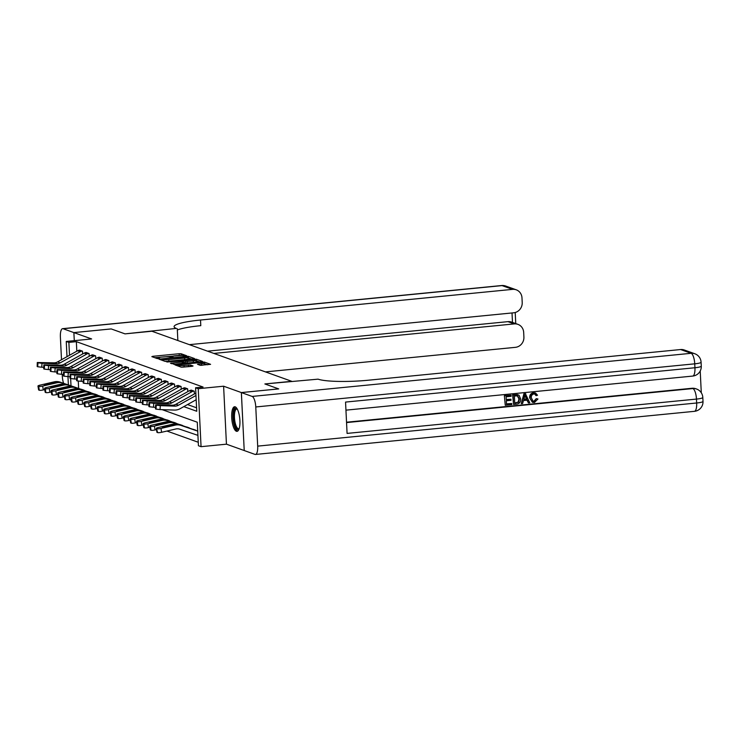 <?xml version="1.0" encoding="UTF-8"?>
<svg xmlns="http://www.w3.org/2000/svg" width="740" height="740" viewBox="0 0 740 740"><rect width="100%" height="100%" fill="white"/><g stroke="black" fill="none" stroke-linecap="round" stroke-linejoin="round"><path stroke-width="1.11" d="M185.981 355.959L186.647 355.727L181.161 353.766L179.182 353.72L152.801 356.31L151.848 356.643L157.333 358.604L159.452 358.447L158.674 358.151A4.976 0.712 -2.8 0 1 158.397 357.929A4.976 0.712 -2.8 0 1 161.718 357.096L163.91 356.884A4.976 0.712 -2.8 0 1 170.256 357.013L172.355 357.291L173.077 357.115L172.309 356.81A4.976 0.712 -2.8 0 1 172.022 356.597A4.976 0.712 -2.8 0 1 175.343 355.755L177.544 355.542A4.976 0.712 -2.8 0 1 183.881 355.672L185.981 355.959M235.209 406.834A12.358 3.987 -95.6 0 0 234.599 406.75A12.358 3.987 -95.6 0 0 231.759 418.507A12.358 3.987 -95.6 0 0 236.402 431.272A12.358 3.987 -95.6 0 0 237.013 431.355A12.358 3.987 -95.6 0 0 239.853 419.589A12.358 3.987 -95.6 0 0 235.209 406.834M200.17 365.282L210.595 364.339L204.416 362.091L202.427 362.045L175.01 364.903L181.189 367.151L192.113 366.309L193.066 365.986L190.458 365.051L184.038 365.44A4.163 0.592 -2.8 0 1 178.506 365.153A4.163 0.592 -2.8 0 1 181.281 364.45L198.644 362.748A4.163 0.592 -2.8 0 1 204.185 363.035A4.163 0.592 -2.8 0 1 201.41 363.738L197.478 364.284L200.17 365.282M189.375 344.655L513.717 312.789A9.509 8.899 109.7 0 0 522.209 302.503L521.987 297.887A9.509 8.899 109.7 0 0 516.233 289.812A9.509 8.899 109.7 0 0 512.57 289.368L502.053 285.603L63.085 328.726L73.861 332.593L111.185 328.921L125.014 333.87L111.213 328.93L73.889 332.602L91.631 338.957L66.249 341.445L68.876 342.389L76.35 341.658L203.065 387.029L195.591 387.76L198.228 388.704L201.058 446.673L198.431 445.73L197.284 422.226L162.162 409.655M223.61 386.206L226.44 444.176L254.995 454.397A9.509 3.062 -95.6 0 0 255.467 454.462A9.509 3.062 -95.6 0 0 257.687 446.128L255.772 406.963A9.509 3.062 -95.6 0 0 252.155 396.427L241.379 392.57L278.703 388.907L264.874 383.949L278.684 388.898L241.351 392.561L223.61 386.206L198.228 388.704M252.155 396.427L691.123 353.304L680.615 349.539L368.557 380.194A39.618 5.652 -2.8 0 1 318.08 379.157L264.874 383.949L291.754 381.313L151.894 331.233L125.014 333.87L176.333 328.403A39.618 5.652 177.2 0 1 174.085 326.664A39.618 5.652 177.2 0 1 200.512 320.022L512.57 289.368M193.501 358.854L194.454 358.521L188.358 356.338L186.378 356.301L158.961 359.15L165.14 361.397L167.12 361.444L193.501 358.854M196.387 359.214L202.473 361.397L201.53 361.721L175.149 364.311L170.468 363.275L182.207 361.962L183.243 361.703L181.429 361.009L166.861 361.99L194.407 359.168L196.387 359.214L196.461 360.778L199.615 361.906M241.379 392.57L244.219 450.54L241.351 392.561M73.889 332.602L74.287 340.659L73.861 332.593M76.35 341.658L76.812 351.195M187.535 404.558L196.572 407.796M79.347 350.168L82.492 351.167L82.63 353.97M85.914 352.518L89.068 353.526L89.207 356.329M92.491 354.867L95.636 355.875L95.775 358.678M99.058 357.226L102.213 358.225L102.351 361.028M105.635 359.575L108.78 360.584L108.919 363.386M112.203 361.934L115.357 362.933L115.496 365.736M118.779 364.284L121.924 365.292L122.063 368.095M125.356 366.642L128.501 367.641L128.64 370.444M131.924 368.992L135.069 369.991L135.207 372.793M138.5 371.341L141.645 372.35L141.784 375.152M145.068 373.7L148.213 374.699L148.352 377.502M151.644 376.05L154.79 377.058L154.928 379.861M158.212 378.408L161.366 379.407L161.496 382.21M164.789 380.758L167.934 381.757L168.072 384.569M171.356 383.107L174.511 384.115L174.64 386.918M177.933 385.466L181.078 386.465L181.217 389.268M184.501 387.815L187.655 388.824L187.784 391.627M191.077 390.174L194.222 391.173L194.361 393.976M166.944 431.05L198.265 442.261M78.274 381.1L78.634 388.454M81.261 389.305L84.416 390.535M87.829 391.654L90.992 392.894M94.406 394.013L97.56 395.243M100.973 396.363L104.136 397.593M107.55 398.712L110.704 399.952M114.117 401.071L117.281 402.301M120.694 403.42L123.858 404.66M127.262 405.779L130.425 407.009M133.838 408.129L137.002 409.359M140.406 410.487L143.569 411.718M146.983 412.837L150.146 414.067M153.559 415.186L156.713 416.426M160.127 417.545L163.29 418.775M166.704 419.894L169.858 421.134M173.271 422.253L176.435 423.483M179.848 424.603L183.002 425.833M186.415 426.952L189.579 428.192M192.992 429.311L196.146 430.541M226.44 444.176L201.058 446.673M71.225 400.183L69.144 399.434M183.816 406.63L196.748 411.264L195.591 387.76M68.876 342.389L69.514 355.265M68.376 384.957L67.969 376.632M66.998 356.671L66.249 341.445M70.651 378.538L71.003 385.845M181.411 355.394L154.78 357.688M191.595 359.039L187.942 357.827M186.878 356.745L162.338 358.993L161.607 359.178L162.421 359.492A4.976 0.712 -2.8 0 0 168.757 359.621L184.584 358.068A4.976 0.712 -2.8 0 0 187.904 357.226A4.976 0.712 -2.8 0 0 187.627 357.013L186.878 356.745M164.965 361.342A4.976 0.712 -2.8 0 0 168.84 361.185L168.757 359.621M187.904 357.226L187.988 358.798A4.976 0.712 -2.8 0 1 184.667 359.631L168.84 361.185M173.826 364.358L183.233 363.201M193.306 360.87A4.163 0.592 -2.8 0 0 196.082 360.177A4.163 0.592 -2.8 0 0 190.55 359.881L183.391 360.741L187.192 361.471L193.306 360.87L193.39 362.434A4.163 0.592 -2.8 0 0 196.165 361.74L196.082 360.177M183.548 362.23L183.483 360.815M193.39 362.434L187.266 363.035L183.557 362.378M204.185 363.035L204.258 364.607A4.163 0.592 -2.8 0 1 201.483 365.301L200.827 365.366M181.171 367.142A4.163 0.592 -2.8 0 0 184.121 367.012L184.038 365.44M189.875 366.531L184.121 367.012M178.544 365.967L178.035 366.013M207.644 364.783L204.212 363.599M44.733 389.592L43.318 389.925A3.173 0.574 170.3 0 1 39.322 390.23L38.665 386.391A3.173 0.574 -9.7 0 0 42.661 386.086L56.869 382.784A11.886 11.128 109.7 0 1 62.697 383.061L83.555 390.174A1.582 1.48 -70.3 0 0 84.147 390.239L81.52 389.305A1.582 1.48 -70.3 0 1 80.928 389.231L60.069 382.118A11.886 11.128 109.7 0 0 54.233 381.84L40.034 385.142A3.173 0.574 -9.7 0 0 37.962 386.058A3.173 0.574 -9.7 0 0 38.138 386.206L38.794 390.045A3.173 0.574 170.3 0 1 38.619 389.897L37.962 386.058M57.498 382.043L44.289 384.93L54.723 382.016L57.646 382.145M38.665 386.391L38.138 386.206M39.322 390.23L38.794 390.045M37.277 362.507L37.176 366.559L37.277 362.507L53.78 362.841A7.927 7.418 -70.3 0 0 57.609 361.897L77.58 350.769A5.55 5.189 109.7 0 1 79.606 350.131L82.233 351.075A5.55 5.189 109.7 0 0 80.207 351.713L60.236 362.841A7.927 7.418 -70.3 0 1 56.407 363.784L42.014 363.294L41.736 367.225L37.703 366.744L37.981 362.813L42.014 363.294M43.678 367.29L41.736 367.225M37.176 366.559L37.703 366.744M37.453 362.628L37.981 362.813M53.197 363.516L53.141 362.97L55.842 363.581L45.233 362.702L45.196 363.183M53.141 362.97L45.233 362.702M56.397 363.238L55.842 363.581L56.407 363.784M51.31 391.95L49.895 392.274A3.173 0.574 170.3 0 1 45.898 392.589L45.242 388.74A3.173 0.574 -9.7 0 0 49.238 388.435L63.437 385.133A11.886 11.128 109.7 0 1 69.273 385.411L90.123 392.524A1.582 1.48 -70.3 0 0 90.715 392.598L88.088 391.654A1.582 1.48 -70.3 0 1 87.496 391.589L66.646 384.476A11.886 11.128 109.7 0 0 60.809 384.199L46.602 387.492A3.173 0.574 -9.7 0 0 44.53 388.407A3.173 0.574 -9.7 0 0 44.715 388.555L45.371 392.394A3.173 0.574 170.3 0 1 45.186 392.246L44.53 388.407M64.075 384.393L54.057 387.039L50.718 387.168L61.3 384.375L64.214 384.504M45.242 388.74L44.715 388.555M45.898 392.589L45.371 392.394M57.877 394.3L56.462 394.633A3.173 0.574 170.3 0 1 52.466 394.938L51.809 391.099A3.173 0.574 -9.7 0 0 55.805 390.794L70.013 387.492A11.886 11.128 109.7 0 1 75.841 387.769L96.7 394.882A1.582 1.48 -70.3 0 0 97.292 394.947L94.665 394.004A1.582 1.48 -70.3 0 1 94.073 393.939L73.214 386.826A11.886 11.128 109.7 0 0 67.386 386.548L53.178 389.851A3.173 0.574 -9.7 0 0 51.106 390.757A3.173 0.574 -9.7 0 0 51.282 390.905L51.948 394.753A3.173 0.574 170.3 0 1 51.763 394.605L51.106 390.757M70.642 386.752L57.433 389.638L67.867 386.724L70.79 386.854M51.809 391.099L51.282 390.905M52.466 394.938L51.948 394.753M64.454 396.659L63.039 396.982A3.173 0.574 170.3 0 1 59.043 397.288L58.386 393.449A3.173 0.574 -9.7 0 0 62.382 393.144L76.581 389.841A11.886 11.128 109.7 0 1 82.418 390.119L103.276 397.232A1.582 1.48 -70.3 0 0 103.859 397.306L101.232 396.363A1.582 1.48 -70.3 0 1 100.64 396.298L79.791 389.175A11.886 11.128 109.7 0 0 73.954 388.898L59.746 392.2A3.173 0.574 -9.7 0 0 57.674 393.116A3.173 0.574 -9.7 0 0 57.859 393.264L58.516 397.103A3.173 0.574 170.3 0 1 58.34 396.954L57.674 393.116M77.219 389.101L64.01 391.987L74.444 389.074L77.358 389.212M58.386 393.449L57.859 393.264M59.043 397.288L58.516 397.103M43.854 364.857L43.752 368.909L43.854 364.857L60.347 365.19A7.927 7.418 -70.3 0 0 64.186 364.246L84.147 353.128A5.55 5.189 109.7 0 1 86.173 352.49L88.8 353.424A5.55 5.189 109.7 0 0 86.774 354.062L66.813 365.19A7.927 7.418 -70.3 0 1 62.983 366.134L48.59 365.643L48.313 369.575L44.28 369.103L44.557 365.162L48.59 365.643M50.255 369.639L48.313 369.575M43.752 368.909L44.28 369.103M44.03 364.977L44.557 365.162M59.764 365.875L59.718 365.329L62.41 365.93L53.483 365.662L50.255 365.273L51.8 365.051L51.763 365.532M59.718 365.329L51.8 365.051M62.965 365.588L62.41 365.93L62.983 366.134M50.422 367.207L50.329 371.267L50.422 367.207L66.924 367.549A7.927 7.418 -70.3 0 0 70.753 366.605L90.724 355.478A5.55 5.189 109.7 0 1 92.75 354.839L95.377 355.783A5.55 5.189 109.7 0 0 93.351 356.421L73.38 367.549A7.927 7.418 -70.3 0 1 69.551 368.492L55.158 368.002L54.88 371.933L50.847 371.452L51.125 367.521L55.158 368.002M56.823 371.998L54.88 371.933M50.329 371.267L50.847 371.452M50.607 367.327L51.125 367.521M66.341 368.224L66.285 367.678L68.987 368.289L58.377 367.41L58.34 367.891M66.285 367.678L58.377 367.41M69.542 367.947L68.987 368.289L69.551 368.492M56.998 369.565L56.897 373.617L56.998 369.565L73.491 369.898A7.927 7.418 -70.3 0 0 77.33 368.955L97.292 357.836A5.55 5.189 109.7 0 1 99.317 357.189L101.944 358.132A5.55 5.189 109.7 0 0 99.918 358.771L79.957 369.898A7.927 7.418 -70.3 0 1 76.127 370.842L61.734 370.351L61.457 374.283L57.424 373.802L57.702 369.871L61.734 370.351M63.4 374.348L61.457 374.283M56.897 373.617L57.424 373.802M57.174 369.686L57.702 369.871M72.909 370.583L72.862 370.028L75.554 370.638L64.944 369.76L64.907 370.24M72.862 370.028L64.944 369.76M76.109 370.296L75.554 370.638L76.127 370.842M71.022 399.008L69.606 399.341A3.173 0.574 170.3 0 1 65.61 399.646L64.954 395.808A3.173 0.574 -9.7 0 0 68.95 395.493L83.158 392.2A11.886 11.128 109.7 0 1 88.985 392.478L109.844 399.591A1.582 1.48 -70.3 0 0 110.436 399.656L107.809 398.712A1.582 1.48 -70.3 0 1 107.217 398.647L86.358 391.534A11.886 11.128 109.7 0 0 80.531 391.257L66.323 394.559A3.173 0.574 -9.7 0 0 64.251 395.465A3.173 0.574 -9.7 0 0 64.426 395.613L65.092 399.452A3.173 0.574 170.3 0 1 64.907 399.304L64.251 395.465M83.787 391.46L70.578 394.346L80.558 391.525L83.934 391.562M64.954 395.808L64.426 395.613M65.61 399.646L65.092 399.452M63.566 371.915L63.474 375.966L63.566 371.915L80.068 372.257A7.927 7.418 -70.3 0 0 83.898 371.314L103.868 360.186A5.55 5.189 109.7 0 1 105.894 359.548L108.521 360.491A5.55 5.189 109.7 0 0 106.495 361.129L86.534 372.248A7.927 7.418 -70.3 0 1 82.695 373.191L68.302 372.701L68.025 376.632L63.992 376.161L64.269 372.229L68.302 372.701M69.967 376.706L68.025 376.632M63.474 375.966L63.992 376.161M63.751 372.035L64.269 372.229M79.485 372.932L79.43 372.387L82.686 372.646L82.131 372.997L71.521 372.118L71.484 372.599M79.43 372.387L71.521 372.118M82.686 372.646L82.131 372.997L82.695 373.191M239.048 428.96A10.693 3.45 84.4 0 1 234.118 422.827A10.693 3.45 84.4 0 1 234.774 409.137A10.693 3.45 84.4 0 1 237.059 408.702M237.263 409.072A9.907 3.191 -95.6 0 0 236.772 409.007A9.907 3.191 -95.6 0 0 235.69 409.793A9.907 3.191 -95.6 0 0 234.802 420.995A9.907 3.191 -95.6 0 0 238.715 428.719A9.907 3.191 -95.6 0 0 239.177 428.562M235.292 406.871A12.284 3.959 -95.6 0 0 234.451 407.694A12.284 3.959 -95.6 0 0 233.23 420.792A12.284 3.959 -95.6 0 0 237.679 431.106M177.276 328.736L177.831 340.095L176.906 340.187M213.869 353.424L514.254 323.907A9.509 8.899 109.7 0 1 517.926 324.361A9.509 8.899 109.7 0 1 523.679 332.436L523.902 337.052A9.509 8.899 109.7 0 1 515.401 347.338L265.447 371.896M63.085 328.726A9.509 3.062 -95.6 0 0 62.613 328.671A9.509 3.062 -95.6 0 0 60.384 337.005L61.503 359.733M62.216 374.311L62.308 376.17A9.509 3.062 -95.6 0 0 63.612 383.329M207.561 351.167L507.945 321.65A9.509 8.899 -70.3 0 1 511.618 322.104L517.926 324.361M177.332 329.975A39.618 5.652 177.2 0 1 200.79 325.665L200.512 320.022M532.948 401.2L533.855 401.274L536.25 398.666L537.952 399.008L534.447 402.495L532.56 402.32L529.637 397.861C529.553 394.966 530.857 393.245 533.531 392.709L535.316 392.949M532.347 402.236L529.637 397.861M530.062 398.009C529.979 395.114 531.274 393.403 533.956 392.857L535.52 393.014L537.536 395.253L535.871 395.502L534.724 393.985M521.256 403.67L523.929 393.773L525.354 393.625L529.794 402.828L528.452 402.967L527.296 400.174L523.476 400.543L522.597 403.541L521.256 403.67L524.355 393.921L525.779 393.782M528.452 402.967L526.945 400.201M510.961 399.23L511.016 400.312L506.308 400.775L506.465 404.031L511.747 403.513L511.803 404.595L505.254 405.243L504.375 395.687L511.109 395.225L511.164 396.307L506.114 396.807L506.252 399.693L510.961 399.23L506.243 399.507M506.456 403.846L511.747 403.513M346.533 422.216L692.067 388.269A9.509 8.899 -70.3 0 1 695.73 388.722L696.516 389A9.509 8.899 109.7 0 0 692.853 388.555L692.067 388.269M701.289 392.774L700.216 370.999M513.523 404.429L512.644 394.882L517.297 394.559L519.054 395.253L520.636 398.953C520.803 401.959 519.499 403.679 516.733 404.114L513.523 404.429L513.061 395.031L517.713 394.707L519.054 395.253M680.615 349.539A9.509 8.899 -70.3 0 1 684.278 349.983L694.795 353.748A9.509 8.899 109.7 0 0 691.123 353.304A9.509 3.062 84.4 0 1 694.74 363.83L255.772 406.963M345.941 410.154L692.705 376.077A9.509 3.062 84.4 0 0 694.934 367.743A9.509 1.36 -2.8 0 0 701.279 366.152L701.085 362.239A9.509 1.36 177.2 0 1 694.74 363.83L694.934 367.743L345.552 402.079L347.079 433.409L696.47 399.082L696.654 402.995A9.509 3.062 84.4 0 1 694.435 411.329L255.467 454.462M505.254 405.243L504.375 395.687M504.791 395.845L511.109 395.225M514.735 403.217L518.666 402.162L519.378 399.064L517.686 395.863L514.383 395.993L514.735 403.217M514.726 403.032L518.24 402.014L518.953 398.906L517.269 395.706M524.595 396.733L523.8 399.424L526.862 399.119L525.123 394.938L524.595 396.733M523.855 399.23L526.436 398.971L524.697 394.781M536.287 395.66L534.946 394.05L533.947 393.948C532.023 394.411 531.144 395.724 531.32 397.88L533.161 401.293L533.855 401.274M534.28 401.422L536.25 398.666M536.676 398.823L537.952 399.008M77.598 401.358L76.183 401.69A3.173 0.574 170.3 0 1 72.187 401.996L71.53 398.157A3.173 0.574 -9.7 0 0 75.526 397.852L89.725 394.55A11.886 11.128 109.7 0 1 95.562 394.827L116.421 401.94A1.582 1.48 -70.3 0 0 117.013 402.005L114.376 401.071A1.582 1.48 -70.3 0 1 113.784 400.997L92.935 393.884A11.886 11.128 109.7 0 0 87.098 393.606L72.89 396.908A3.173 0.574 -9.7 0 0 70.818 397.824A3.173 0.574 -9.7 0 0 71.003 397.972L71.66 401.811A3.173 0.574 170.3 0 1 71.484 401.663L70.818 397.824M90.363 393.81L77.154 396.696L87.588 393.782L90.502 393.911M71.53 398.157L71.003 397.972M72.187 401.996L71.66 401.811M70.143 374.274L70.041 378.325L70.143 374.274L86.636 374.607A7.927 7.418 -70.3 0 0 90.474 373.663L110.436 362.535A5.55 5.189 109.7 0 1 112.462 361.897L115.089 362.841A5.55 5.189 109.7 0 0 113.063 363.479L93.101 374.607A7.927 7.418 -70.3 0 1 89.272 375.55L74.879 375.06L74.601 378.991L70.568 378.51L70.846 374.579L74.879 375.06M76.544 379.056L74.601 378.991M70.041 378.325L70.568 378.51M70.319 374.394L70.846 374.579M86.062 375.282L86.007 374.736L88.698 375.346L78.089 374.468L78.061 374.949M86.007 374.736L78.089 374.468M89.253 375.004L88.698 375.346L89.272 375.55M84.166 403.716L82.751 404.04A3.173 0.574 170.3 0 1 78.755 404.355L78.098 400.507A3.173 0.574 -9.7 0 0 82.094 400.201L96.302 396.899A11.886 11.128 109.7 0 1 102.129 397.177L122.988 404.299A1.582 1.48 -70.3 0 0 123.58 404.364L120.953 403.42A1.582 1.48 -70.3 0 1 120.361 403.356L99.502 396.242A11.886 11.128 109.7 0 0 93.675 395.965L79.467 399.258A3.173 0.574 -9.7 0 0 77.395 400.174A3.173 0.574 -9.7 0 0 77.571 400.322L78.237 404.16A3.173 0.574 170.3 0 1 78.052 404.012L77.395 400.174M96.931 396.159L83.722 399.045L93.703 396.233L97.079 396.27M78.098 400.507L77.571 400.322M78.755 404.355L78.237 404.16M76.71 376.623L76.618 380.675L76.71 376.623L93.212 376.956A7.927 7.418 -70.3 0 0 97.042 376.013L117.013 364.894A5.55 5.189 109.7 0 1 119.038 364.256L121.665 365.19A5.55 5.189 109.7 0 0 119.64 365.838L99.678 376.956A7.927 7.418 -70.3 0 1 95.839 377.9L81.456 377.409L81.178 381.341L77.136 380.869L77.422 376.938L81.456 377.409M83.111 381.405L81.178 381.341M76.618 380.675L77.136 380.869M76.895 376.743L77.422 376.938M92.63 377.641L92.574 377.095L95.275 377.696L84.665 376.827L84.628 377.308M92.574 377.095L84.665 376.827M95.83 377.354L95.275 377.696L95.839 377.9M90.742 406.066L89.327 406.399A3.173 0.574 170.3 0 1 85.331 406.704L84.675 402.865A3.173 0.574 -9.7 0 0 88.671 402.56L102.869 399.258A11.886 11.128 109.7 0 1 108.706 399.535L129.565 406.649A1.582 1.48 -70.3 0 0 130.157 406.713L127.521 405.779A1.582 1.48 -70.3 0 1 126.928 405.705L106.079 398.592A11.886 11.128 109.7 0 0 100.242 398.314L86.043 401.617A3.173 0.574 -9.7 0 0 83.962 402.523A3.173 0.574 -9.7 0 0 84.147 402.68L84.804 406.519A3.173 0.574 170.3 0 1 84.628 406.371L83.962 402.523M103.508 398.518L90.299 401.404L100.733 398.49L103.646 398.62M84.675 402.865L84.147 402.68M85.331 406.704L84.804 406.519M83.287 378.973L83.185 383.033L83.287 378.973L99.789 379.315A7.927 7.418 -70.3 0 0 103.618 378.371L123.58 367.243A5.55 5.189 109.7 0 1 125.606 366.605L128.233 367.549A5.55 5.189 109.7 0 0 126.207 368.187L106.246 379.315A7.927 7.418 -70.3 0 1 102.416 380.258L88.023 379.768L87.746 383.699L83.713 383.218L83.99 379.287L88.023 379.768M89.688 383.764L87.746 383.699M83.185 383.033L83.713 383.218M83.463 379.102L83.99 379.287M99.206 379.99L99.151 379.444L101.852 380.055L91.233 379.176L91.205 379.657M99.151 379.444L91.233 379.176M102.407 379.713L101.852 380.055L102.416 380.258M97.319 408.425L95.895 408.748A3.173 0.574 170.3 0 1 91.908 409.054L91.242 405.215A3.173 0.574 -9.7 0 0 95.238 404.91L109.446 401.607A11.886 11.128 109.7 0 1 115.274 401.885L136.132 408.998A1.582 1.48 -70.3 0 0 136.724 409.072L134.097 408.129A1.582 1.48 -70.3 0 1 133.505 408.064L112.647 400.95A11.886 11.128 109.7 0 0 106.819 400.673L92.611 403.966A3.173 0.574 -9.7 0 0 90.539 404.882A3.173 0.574 -9.7 0 0 90.724 405.03L91.381 408.868A3.173 0.574 170.3 0 1 91.196 408.721L90.539 404.882M110.075 400.867L96.866 403.753L107.3 400.839L110.223 400.978M91.242 405.215L90.724 405.03M91.908 409.054L91.381 408.868M89.855 381.331L89.762 385.383L89.855 381.331L106.357 381.664A7.927 7.418 -70.3 0 0 110.186 380.721L130.157 369.602A5.55 5.189 109.7 0 1 132.183 368.955L134.81 369.898A5.55 5.189 109.7 0 0 132.784 370.536L112.822 381.664A7.927 7.418 -70.3 0 1 108.983 382.608L94.6 382.118L94.322 386.049L90.289 385.568L90.567 381.637L94.6 382.118M96.256 386.114L94.322 386.049M89.762 385.383L90.289 385.568M90.04 381.452L90.567 381.637M105.774 382.349L105.718 381.803L108.419 382.404L99.493 382.136L96.265 381.748L97.809 381.526L97.773 382.007M105.718 381.803L97.809 381.526M108.974 382.062L108.419 382.404L108.983 382.608M103.887 410.774L102.472 411.107A3.173 0.574 170.3 0 1 98.475 411.412L97.819 407.574A3.173 0.574 -9.7 0 0 101.815 407.259L116.014 403.966A11.886 11.128 109.7 0 1 121.85 404.243L142.709 411.357A1.582 1.48 -70.3 0 0 143.301 411.421L140.665 410.478A1.582 1.48 -70.3 0 1 140.082 410.413L119.223 403.3A11.886 11.128 109.7 0 0 113.386 403.023L99.188 406.325A3.173 0.574 -9.7 0 0 97.116 407.231A3.173 0.574 -9.7 0 0 97.292 407.379L97.948 411.227A3.173 0.574 170.3 0 1 97.773 411.07L97.116 407.231M116.652 403.226L103.443 406.112L113.414 403.291L116.791 403.328M97.819 407.574L97.292 407.379M98.475 411.412L97.948 411.227M96.431 383.681L96.33 387.732L96.431 383.681L112.933 384.023A7.927 7.418 -70.3 0 0 116.763 383.079L136.724 371.952A5.55 5.189 109.7 0 1 138.75 371.314L141.386 372.257A5.55 5.189 109.7 0 0 139.361 372.895L119.39 384.014A7.927 7.418 -70.3 0 1 115.56 384.957L101.167 384.467L100.89 388.407L96.857 387.927L97.134 383.995L101.167 384.467M102.832 388.472L100.89 388.407M96.33 387.732L96.857 387.927M96.607 383.801L97.134 383.995M112.35 384.698L112.295 384.153L115.551 384.411L114.996 384.763L104.377 383.884L104.349 384.365M112.295 384.153L104.377 383.884M115.551 384.411L114.996 384.763L115.56 384.957M110.464 413.124L109.039 413.457A3.173 0.574 170.3 0 1 105.052 413.762L104.386 409.923A3.173 0.574 -9.7 0 0 108.382 409.618L122.59 406.315A11.886 11.128 109.7 0 1 128.418 406.593L149.276 413.706A1.582 1.48 -70.3 0 0 149.869 413.78L147.242 412.837A1.582 1.48 -70.3 0 1 146.649 412.763L125.791 405.65A11.886 11.128 109.7 0 0 119.963 405.372L105.755 408.674A3.173 0.574 -9.7 0 0 103.683 409.59A3.173 0.574 -9.7 0 0 103.868 409.738L104.525 413.577A3.173 0.574 170.3 0 1 104.34 413.429L103.683 409.59M123.219 405.575L110.01 408.462L120.454 405.548L123.367 405.687M104.386 409.923L103.868 409.738M105.052 413.762L104.525 413.577M102.999 386.039L102.906 390.091L102.999 386.039L119.501 386.373A7.927 7.418 -70.3 0 0 123.33 385.429L143.301 374.301A5.55 5.189 109.7 0 1 145.327 373.663L147.954 374.607A5.55 5.189 109.7 0 0 145.928 375.245L125.967 386.373A7.927 7.418 -70.3 0 1 122.128 387.316L107.744 386.826L107.467 390.757L103.433 390.276L103.711 386.345L107.744 386.826M109.4 390.822L107.467 390.757M102.906 390.091L103.433 390.276M103.184 386.16L103.711 386.345M118.918 387.057L118.872 386.502L121.563 387.113L110.954 386.234L110.917 386.715M118.872 386.502L110.954 386.234M122.119 386.77L121.563 387.113L122.128 387.316M117.031 415.482L115.616 415.806A3.173 0.574 170.3 0 1 111.62 416.121L110.963 412.282A3.173 0.574 -9.7 0 0 114.959 411.967L129.167 408.674A11.886 11.128 109.7 0 1 134.995 408.952L155.853 416.065A1.582 1.48 -70.3 0 0 156.445 416.13L153.809 415.186A1.582 1.48 -70.3 0 1 153.226 415.121L132.368 408.008A11.886 11.128 109.7 0 0 126.531 407.731L112.332 411.033A3.173 0.574 -9.7 0 0 110.26 411.94A3.173 0.574 -9.7 0 0 110.436 412.088L111.093 415.926A3.173 0.574 170.3 0 1 110.917 415.778L110.26 411.94M129.796 407.925L116.587 410.82L126.558 407.999L129.935 408.036M110.963 412.282L110.436 412.088M111.62 416.121L111.093 415.926M109.576 388.389L109.474 392.44L109.576 388.389L126.078 388.731A7.927 7.418 -70.3 0 0 129.907 387.788L149.869 376.66A5.55 5.189 109.7 0 1 151.894 376.022L154.531 376.956A5.55 5.189 109.7 0 0 152.505 377.604L132.534 388.722A7.927 7.418 -70.3 0 1 128.704 389.666L114.312 389.175L114.034 393.107L110.001 392.635L110.279 388.704L114.312 389.175M115.977 393.171L114.034 393.107M109.474 392.44L110.001 392.635M109.751 388.509L110.279 388.704M125.495 389.407L125.439 388.861L128.14 389.462L117.521 388.593L117.493 389.074M125.439 388.861L117.521 388.593M128.695 389.12L128.14 389.462L128.704 389.666M123.608 417.832L122.192 418.165A3.173 0.574 170.3 0 1 118.197 418.47L117.54 414.631A3.173 0.574 -9.7 0 0 121.526 414.326L135.735 411.024A11.886 11.128 109.7 0 1 141.571 411.301L162.421 418.414A1.582 1.48 -70.3 0 0 163.013 418.479L160.386 417.545A1.582 1.48 -70.3 0 1 159.794 417.471L138.935 410.358A11.886 11.128 109.7 0 0 133.108 410.08L118.9 413.382A3.173 0.574 -9.7 0 0 116.828 414.298A3.173 0.574 -9.7 0 0 117.013 414.446L117.669 418.285A3.173 0.574 170.3 0 1 117.484 418.137L116.828 414.298M136.363 410.284L123.164 413.17L133.598 410.256L136.512 410.386M117.54 414.631L117.013 414.446M118.197 418.47L117.669 418.285M116.143 390.739L116.05 394.799L116.143 390.739L132.645 391.081A7.927 7.418 -70.3 0 0 136.484 390.137L156.445 379.01A5.55 5.189 109.7 0 1 158.471 378.371L161.098 379.315A5.55 5.189 109.7 0 0 159.072 379.953L139.111 391.081A7.927 7.418 -70.3 0 1 135.272 392.024L120.888 391.534L120.611 395.465L116.578 394.984L116.855 391.053L120.888 391.534M122.544 395.53L120.611 395.465M116.05 394.799L116.578 394.984M116.328 390.868L116.855 391.053M132.062 391.756L132.016 391.21L134.708 391.821L124.098 390.942L124.061 391.423M132.016 391.21L124.098 390.942M135.263 391.479L134.708 391.821L135.272 392.024M130.175 420.19L128.76 420.514A3.173 0.574 170.3 0 1 124.764 420.829L124.107 416.981A3.173 0.574 -9.7 0 0 128.103 416.675L142.311 413.373A11.886 11.128 109.7 0 1 148.139 413.651L168.998 420.764A1.582 1.48 -70.3 0 0 169.59 420.838L166.963 419.894A1.582 1.48 -70.3 0 1 166.371 419.83L145.512 412.717A11.886 11.128 109.7 0 0 139.675 412.439L125.476 415.732A3.173 0.574 -9.7 0 0 123.404 416.648A3.173 0.574 -9.7 0 0 123.58 416.796L124.237 420.635A3.173 0.574 170.3 0 1 124.061 420.486L123.404 416.648M142.94 412.633L129.731 415.519L140.165 412.606L143.079 412.744M124.107 416.981L123.58 416.796M124.764 420.829L124.237 420.635M122.72 393.097L122.618 397.149L122.72 393.097L139.222 393.43A7.927 7.418 -70.3 0 0 143.051 392.487L163.013 381.368A5.55 5.189 109.7 0 1 165.038 380.73L167.675 381.664A5.55 5.189 109.7 0 0 165.649 382.303L145.678 393.43A7.927 7.418 -70.3 0 1 141.849 394.374L127.456 393.884L127.178 397.815L123.145 397.334L123.423 393.403L127.456 393.884M129.121 397.88L127.178 397.815M122.618 397.149L123.145 397.334M122.896 393.218L123.423 393.403M138.639 394.115L138.583 393.569L141.285 394.17L132.349 393.902L129.13 393.514L130.666 393.292L130.638 393.773M138.583 393.569L130.666 393.292M141.84 393.828L141.285 394.17L141.849 394.374M136.752 422.54L135.337 422.873A3.173 0.574 170.3 0 1 131.341 423.178L130.684 419.339A3.173 0.574 -9.7 0 0 134.671 419.034L148.879 415.732A11.886 11.128 109.7 0 1 154.715 416.01L175.565 423.123A1.582 1.48 -70.3 0 0 176.157 423.188L173.53 422.244A1.582 1.48 -70.3 0 1 172.938 422.179L152.079 415.066A11.886 11.128 109.7 0 0 146.252 414.789L132.044 418.091A3.173 0.574 -9.7 0 0 129.972 418.997A3.173 0.574 -9.7 0 0 130.157 419.145L130.814 422.993A3.173 0.574 170.3 0 1 130.629 422.845L129.972 418.997M149.508 414.992L136.308 417.878L146.279 415.057L149.656 415.094M130.684 419.339L130.157 419.145M131.341 423.178L130.814 422.993M129.287 395.447L129.195 399.507L129.287 395.447L145.789 395.789A7.927 7.418 -70.3 0 0 149.628 394.846L169.59 383.718A5.55 5.189 109.7 0 1 171.615 383.079L174.242 384.023A5.55 5.189 109.7 0 0 172.217 384.661L152.255 395.789A7.927 7.418 -70.3 0 1 148.416 396.733L134.032 396.242L133.755 400.174L129.722 399.693L130 395.761L134.032 396.242M135.688 400.238L133.755 400.174M129.195 399.507L129.722 399.693M129.472 395.567L130 395.761M145.207 396.464L145.16 395.918L147.852 396.529L137.242 395.65L137.205 396.131M145.16 395.918L137.242 395.65M148.407 396.187L147.852 396.529L148.416 396.733M143.32 424.899L141.904 425.223A3.173 0.574 170.3 0 1 137.908 425.528L137.251 421.689A3.173 0.574 -9.7 0 0 141.248 421.384L155.456 418.082A11.886 11.128 109.7 0 1 161.283 418.359L182.142 425.472A1.582 1.48 -70.3 0 0 182.734 425.546L180.107 424.603A1.582 1.48 -70.3 0 1 179.515 424.529L158.656 417.416A11.886 11.128 109.7 0 0 152.819 417.138L138.621 420.44A3.173 0.574 -9.7 0 0 136.549 421.356A3.173 0.574 -9.7 0 0 136.724 421.504L137.381 425.343A3.173 0.574 170.3 0 1 137.205 425.195L136.549 421.356M156.085 417.342L142.876 420.228L153.31 417.314L156.223 417.453M137.251 421.689L136.724 421.504M137.908 425.528L137.381 425.343M135.864 397.805L135.762 401.857L135.864 397.805L152.366 398.139A7.927 7.418 -70.3 0 0 156.196 397.195L176.157 386.077A5.55 5.189 109.7 0 1 178.183 385.429L180.819 386.373A5.55 5.189 109.7 0 0 178.793 387.011L158.822 398.139A7.927 7.418 -70.3 0 1 154.993 399.082L140.6 398.592L140.322 402.523L136.29 402.042L136.567 398.111L140.6 398.592M142.265 402.588L140.322 402.523M135.762 401.857L136.29 402.042M136.04 397.926L136.567 398.111M151.783 398.823L151.728 398.268L154.429 398.879L143.819 398L143.782 398.481M151.728 398.268L143.819 398M154.984 398.536L154.429 398.879L154.993 399.082M149.896 427.248L148.481 427.581A3.173 0.574 170.3 0 1 144.485 427.887L143.828 424.048A3.173 0.574 -9.7 0 0 147.824 423.733L162.023 420.44A11.886 11.128 109.7 0 1 167.86 420.718L188.709 427.831A1.582 1.48 -70.3 0 0 189.301 427.896L186.674 426.952A1.582 1.48 -70.3 0 1 186.082 426.888L165.224 419.774A11.886 11.128 109.7 0 0 159.396 419.497L145.188 422.799A3.173 0.574 -9.7 0 0 143.116 423.706A3.173 0.574 -9.7 0 0 143.301 423.854L143.958 427.692A3.173 0.574 170.3 0 1 143.773 427.544L143.116 423.706M162.661 419.691L149.452 422.586L159.424 419.765L162.8 419.802M143.828 424.048L143.301 423.854M144.485 427.887L143.958 427.692M142.431 400.155L142.339 404.207L142.431 400.155L158.934 400.497A7.927 7.418 -70.3 0 0 162.772 399.554L182.734 388.426A5.55 5.189 109.7 0 1 184.76 387.788L187.387 388.731A5.55 5.189 109.7 0 0 185.361 389.37L165.399 400.488A7.927 7.418 -70.3 0 1 161.57 401.432L147.177 400.941L146.899 404.873L142.866 404.401L143.144 400.47L147.177 400.941M148.833 404.947L146.899 404.873M142.339 404.207L142.866 404.401M142.617 400.275L143.144 400.47M158.351 401.173L158.304 400.627L160.996 401.228L150.387 400.358L150.35 400.839M158.304 400.627L150.387 400.358M161.551 400.886L160.996 401.228L161.57 401.432M156.464 429.598L155.049 429.931A3.173 0.574 170.3 0 1 151.053 430.236L150.396 426.397A3.173 0.574 -9.7 0 0 154.392 426.092L168.6 422.79A11.886 11.128 109.7 0 1 174.427 423.067L195.286 430.18A1.582 1.48 -70.3 0 0 195.878 430.245L193.251 429.311A1.582 1.48 -70.3 0 1 192.659 429.237L171.8 422.124A11.886 11.128 109.7 0 0 165.964 421.846L151.765 425.149A3.173 0.574 -9.7 0 0 149.693 426.064A3.173 0.574 -9.7 0 0 149.869 426.212L150.525 430.051A3.173 0.574 170.3 0 1 150.35 429.903L149.693 426.064M169.229 422.05L156.02 424.936L166.454 422.022L169.377 422.151M150.396 426.397L149.869 426.212M151.053 430.236L150.525 430.051M149.008 402.514L148.906 406.565L149.008 402.514L165.51 402.847A7.927 7.418 -70.3 0 0 169.34 401.903L189.311 390.776A5.55 5.189 109.7 0 1 191.336 390.137L193.963 391.081A5.55 5.189 109.7 0 0 191.938 391.719L171.967 402.847A7.927 7.418 -70.3 0 1 168.137 403.79L153.744 403.3L153.467 407.231L149.434 406.75L149.711 402.819L153.744 403.3M155.409 407.296L153.467 407.231M148.906 406.565L149.434 406.75M149.184 402.634L149.711 402.819M164.928 403.522L164.872 402.976L167.573 403.587L156.963 402.708L156.926 403.189M164.872 402.976L156.963 402.708M168.128 403.245L167.573 403.587L168.137 403.79M197.719 431.078L178.368 424.483A11.886 11.128 109.7 0 0 172.54 424.205L158.332 427.498A3.173 0.574 -9.7 0 0 156.26 428.414A3.173 0.574 -9.7 0 0 156.445 428.562L157.102 432.401A3.173 0.574 170.3 0 1 156.917 432.253L156.26 428.414M197.719 431.124L181.004 425.417A11.886 11.128 109.7 0 0 175.167 425.139L160.969 428.442L161.625 432.28A3.173 0.574 170.3 0 1 157.629 432.595L157.102 432.401M197.922 435.379L179.718 429.172A7.927 7.418 109.7 0 0 175.824 428.987L161.625 432.28M175.806 424.399L165.788 427.045L162.449 427.174L173.031 424.381L175.944 424.51M157.629 432.595L156.445 428.562M156.972 428.747A3.173 0.574 -9.7 0 0 160.969 428.442M195.971 395.484L178.544 405.196A7.927 7.418 -70.3 0 1 174.714 406.14L160.321 405.65L160.044 409.581L156.011 409.109L156.288 405.168L160.321 405.65M196.183 399.739L180.181 408.656A11.886 11.128 -70.3 0 1 174.437 410.071L160.044 409.581M195.86 393.144L175.917 404.253A7.927 7.418 -70.3 0 1 172.078 405.196L157.694 404.706L155.585 404.863L156.288 405.168M155.761 404.983L155.483 408.915L156.011 409.109M155.483 408.915L155.585 404.863M171.495 405.881L171.449 405.335L174.141 405.936L163.531 405.067L163.494 405.548M171.449 405.335L163.531 405.067M174.696 405.594L174.141 405.936L174.714 406.14M172.328 357.3L172.309 356.81M158.702 358.632L158.674 358.151M152.838 356.995L152.801 356.31M179.256 355.283L179.182 353.72M181.235 355.329L181.161 353.766M160.034 359.575L159.997 358.891M188.441 357.91L188.358 356.338M161.718 360.177L161.672 359.224M162.467 360.445L162.421 359.492M184.667 359.631L184.584 358.068M171.541 363.692L171.504 363.016M182.281 363.525L182.207 361.962M194.435 359.779L194.407 359.168M185.287 362.998L185.213 361.435M187.266 363.035L187.192 361.471M198.542 364.7L198.514 364.025M201.483 365.301L201.41 363.738M188.552 366.578L188.478 365.005M190.522 366.466L190.458 365.051M176.083 365.32L176.046 364.635M202.464 362.646L202.427 362.045M204.49 363.654L204.416 362.091M42.661 386.086L43.318 389.925M56.869 382.784L56.379 382.608M62.697 383.061L60.069 382.118M54.723 382.016L54.233 381.84M83.555 390.174L80.928 389.231M45.806 384.079L45.954 384.948M54.27 383.107L54.27 382.118M53.78 362.841L54.344 363.044M57.609 361.897L60.236 362.841M77.58 350.769L80.207 351.713M49.238 388.435L49.895 392.274M63.437 385.133L62.946 384.967M69.273 385.411L66.646 384.476M61.3 384.375L60.809 384.199M90.123 392.524L87.496 391.589M52.373 386.437L52.522 387.298M60.837 385.457L60.837 384.467M55.805 390.794L56.462 394.633M70.013 387.492L69.523 387.316M75.841 387.769L73.214 386.826M67.867 386.724L67.386 386.548M96.7 394.882L94.073 393.939M58.95 388.787L59.098 389.656M67.414 387.815L67.414 386.826M62.382 393.144L63.039 396.982M76.581 389.841L76.1 389.666M82.418 390.119L79.791 389.175M74.444 389.074L73.954 388.898M103.276 397.232L100.64 396.298M65.518 391.136L65.666 392.006M73.982 390.165L73.982 389.175M60.347 365.19L60.921 365.394M64.186 364.246L66.813 365.19M84.147 353.128L86.774 354.062M66.924 367.549L67.488 367.752M70.753 366.605L73.38 367.549M90.724 355.478L93.351 356.421M73.491 369.898L74.065 370.102M77.33 368.955L79.957 369.898M97.292 357.836L99.918 358.771M68.95 395.493L69.606 399.341M83.158 392.2L82.667 392.024M88.985 392.478L86.358 391.534M81.011 391.432L80.531 391.257M109.844 399.591L107.217 398.647M72.094 393.495L72.242 394.355M80.558 392.524L80.558 391.525M80.068 372.257L80.632 372.461M83.898 371.314L86.534 372.248M103.868 360.186L106.495 361.129M514.254 323.907L507.945 321.65M512.487 322.409L512.024 312.955M502.053 285.603A9.509 8.899 -70.3 0 1 505.716 286.047A9.509 9.509 0 0 0 501.581 285.538A9.509 3.062 84.4 0 1 502.053 285.603M257.687 446.128L696.654 402.995A9.509 1.36 -2.8 0 0 703 401.404L702.806 397.491A9.509 1.36 177.2 0 1 696.47 399.082A9.509 3.062 84.4 0 0 692.853 388.555L346.551 422.577M75.526 397.852L76.183 401.69M89.725 394.55L89.244 394.374M95.562 394.827L92.935 393.884M87.588 393.782L87.098 393.606M116.421 401.94L113.784 400.997M78.662 395.845L78.81 396.714M87.126 394.873L87.126 393.884M86.636 374.607L87.209 374.81M90.474 373.663L93.101 374.607M110.436 362.535L113.063 363.479M82.094 400.201L82.751 404.04M96.302 396.899L95.812 396.733M102.129 397.177L99.502 396.242M94.156 396.141L93.675 395.965M122.988 404.299L120.361 403.356M85.239 398.203L85.387 399.064M93.703 397.232L93.703 396.233M93.212 376.956L93.776 377.16M97.042 376.013L99.678 376.956M117.013 364.894L119.64 365.838M88.671 402.56L89.327 406.399M102.869 399.258L102.388 399.082M108.706 399.535L106.079 398.592M100.733 398.49L100.242 398.314M129.565 406.649L126.928 405.705M91.806 400.553L91.964 401.422M100.279 399.582L100.27 398.592M99.789 379.315L100.353 379.518M103.618 378.371L106.246 379.315M123.58 367.243L126.207 368.187M95.238 404.91L95.895 408.748M109.446 401.607L108.956 401.432M115.274 401.885L112.647 400.95M107.3 400.839L106.819 400.673M136.132 408.998L133.505 408.064M98.383 402.911L98.531 403.772M106.847 401.931L106.847 400.941M106.357 381.664L106.921 381.868M110.186 380.721L112.822 381.664M130.157 369.602L132.784 370.536M101.815 407.259L102.472 411.107M116.014 403.966L115.533 403.79M121.85 404.243L119.223 403.3M113.877 403.198L113.386 403.023M142.709 411.357L140.082 410.413M104.96 405.261L105.108 406.131M113.424 404.29L113.414 403.291M112.933 384.023L113.498 384.226M116.763 383.079L119.39 384.014M136.724 371.952L139.361 372.895M108.382 409.618L109.039 413.457M122.59 406.315L122.1 406.14M128.418 406.593L125.791 405.65M120.454 405.548L119.963 405.372M149.276 413.706L146.649 412.763M111.527 407.611L111.675 408.48M119.991 406.639L119.991 405.65M119.501 386.373L120.065 386.576M123.33 385.429L125.967 386.373M143.301 374.301L145.928 375.245M114.959 411.967L115.616 415.806M129.167 408.674L128.677 408.499M134.995 408.952L132.368 408.008M127.021 407.907L126.531 407.731M155.853 416.065L153.226 415.121M118.104 409.969L118.252 410.829M126.568 408.998L126.558 407.999M126.078 388.731L126.642 388.925M129.907 387.788L132.534 388.722M149.869 376.66L152.505 377.604M121.526 414.326L122.192 418.165M135.735 411.024L135.244 410.848M141.571 411.301L138.935 410.358M133.598 410.256L133.108 410.08M162.421 418.414L159.794 417.471M124.672 412.319L124.82 413.188M133.135 411.348L133.135 410.358M132.645 391.081L133.209 391.284M136.484 390.137L139.111 391.081M156.445 379.01L159.072 379.953M128.103 416.675L128.76 420.514M142.311 413.373L141.821 413.197M148.139 413.651L145.512 412.717M140.165 412.606L139.675 412.439M168.998 420.764L166.371 419.83M131.248 414.678L131.396 415.538M139.712 413.697L139.703 412.707M139.222 393.43L139.786 393.634M143.051 392.487L145.678 393.43M163.013 381.368L165.649 382.303M134.671 419.034L135.337 422.873M148.879 415.732L148.388 415.556M154.715 416.01L152.079 415.066M146.742 414.964L146.252 414.789M175.565 423.123L172.938 422.179M137.816 417.027L137.964 417.897M146.279 416.056L146.279 415.057M145.789 395.789L146.353 395.993M149.628 394.846L152.255 395.789M169.59 383.718L172.217 384.661M141.248 421.384L141.904 425.223M155.456 418.082L154.965 417.906M161.283 418.359L158.656 417.416M153.31 417.314L152.819 417.138M182.142 425.472L179.515 424.529M144.393 419.377L144.541 420.246M152.856 418.405L152.847 417.416M152.366 398.139L152.93 398.342M156.196 397.195L158.822 398.139M176.157 386.077L178.793 387.011M147.824 423.733L148.481 427.581M162.023 420.44L161.533 420.264M167.86 420.718L165.224 419.774M159.886 419.673L159.396 419.497M188.709 427.831L186.082 426.888M150.96 421.735L151.108 422.596M159.424 420.764L159.424 419.765M158.934 400.497L159.507 400.701M162.772 399.554L165.399 400.488M182.734 388.426L185.361 389.37M154.392 426.092L155.049 429.931M168.6 422.79L168.11 422.614M174.427 423.067L171.8 422.124M166.454 422.022L165.964 421.846M195.286 430.18L192.659 429.237M157.537 424.085L157.685 424.954M166.001 423.114L166.001 422.124M165.51 402.847L166.075 403.05M169.34 401.903L171.967 402.847M189.311 390.776L191.938 391.719M175.167 425.139L174.677 424.973M181.004 425.417L178.368 424.483M173.031 424.381L172.54 424.205M164.104 426.444L164.252 427.304M172.568 425.463L172.568 424.473M172.078 405.196L172.651 405.4M175.917 404.253L178.544 405.196M172.059 357.318L172.022 356.597M158.434 358.66L158.397 357.929M161.653 360.149L161.607 359.178M183.326 363.266L183.243 361.703M183.465 362.313L183.391 360.741M178.553 366.207L178.506 365.153M516.233 289.812L505.716 286.047M501.581 285.538L62.613 328.671M515.752 323.584L515.216 312.502M692.705 376.077A9.509 9.509 0 0 0 701.279 366.152M701.085 362.239A9.509 9.509 0 0 0 694.795 353.748M694.435 411.329A9.509 9.509 0 0 0 703 401.404M702.806 397.491A9.509 9.509 0 0 0 696.516 389"/></g></svg>
